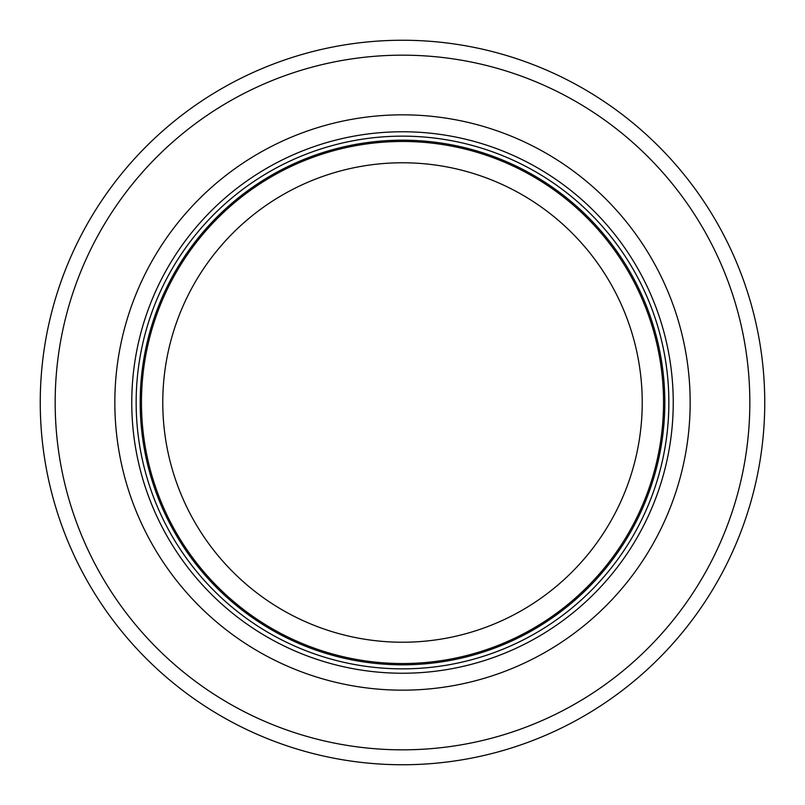 <?xml version="1.0" encoding="UTF-8"?>
<svg xmlns="http://www.w3.org/2000/svg" width="805" height="805" viewBox="0 0 805 805"><rect width="100%" height="100%" fill="white"/><g stroke="black" fill="none" stroke-linecap="round" stroke-linejoin="round"><path stroke-width="1.21" d="M663.531 402.5A261.031 261.031 0 0 0 271.979 176.436A261.031 261.031 0 0 0 271.979 628.564A261.031 261.031 0 0 0 663.531 402.5M668.864 402.5A266.364 266.364 0 0 0 269.323 171.827A266.364 266.364 0 0 0 269.323 633.173A266.364 266.364 0 0 0 668.864 402.5M690.167 402.5A287.667 287.667 0 0 0 258.667 153.373A287.667 287.667 0 0 0 258.667 651.627A287.667 287.667 0 0 0 690.167 402.5M764.75 402.5A362.25 362.25 0 0 0 221.375 88.781A362.25 362.25 0 0 0 221.375 716.219A362.25 362.25 0 0 0 764.75 402.5M642.229 402.5A239.729 239.729 0 0 1 282.636 610.11A239.729 239.729 0 0 1 282.636 194.891A239.729 239.729 0 0 1 642.229 402.5M664.819 402.5A262.319 262.319 0 0 0 271.345 175.329A262.319 262.319 0 0 0 271.345 629.671A262.319 262.319 0 0 0 664.819 402.5M673.242 402.5A270.742 270.742 0 0 0 267.129 168.034A270.742 270.742 0 0 0 267.129 636.966A270.742 270.742 0 0 0 673.242 402.5M749.837 402.5A347.337 347.337 0 0 0 228.831 101.702A347.337 347.337 0 0 0 228.831 703.298A347.337 347.337 0 0 0 749.837 402.5"/></g></svg>
